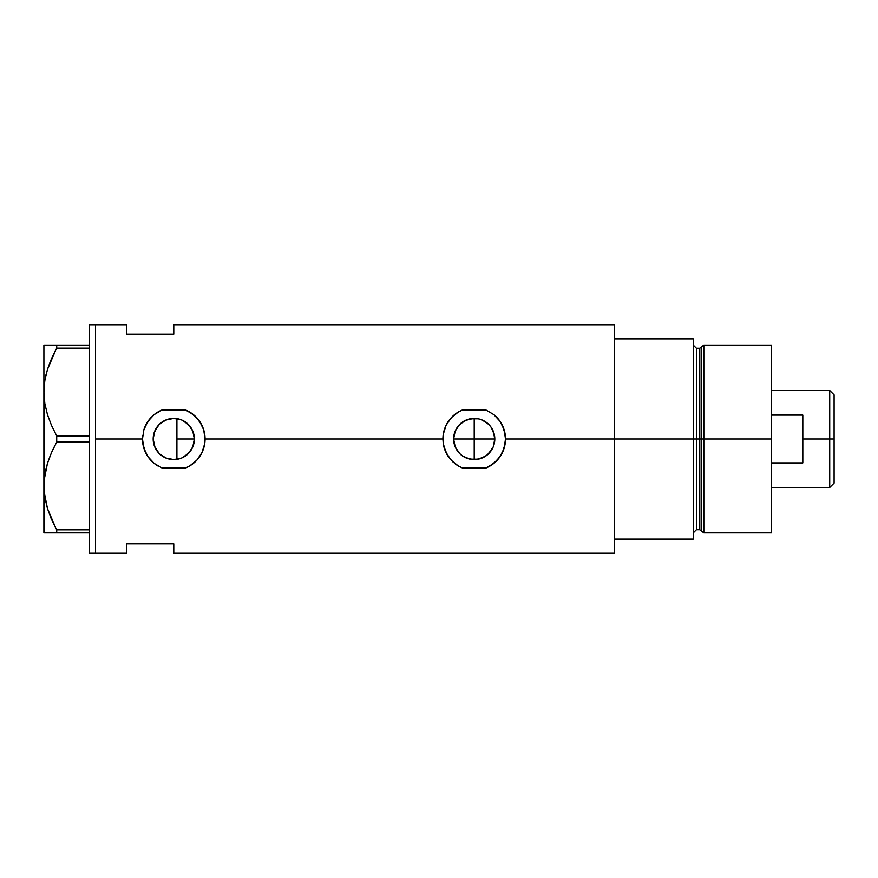 <?xml version="1.0" encoding="UTF-8"?>
<svg xmlns="http://www.w3.org/2000/svg" width="878" height="878" viewBox="0 0 878 878"><rect width="100%" height="100%" fill="white"/><g stroke="black" fill="none" stroke-linecap="round" stroke-linejoin="round"><path stroke-width="1.32" d="M181.109 458.239L178.871 458.953M184.556 456.538L182.591 457.614M187.662 454.211L185.949 455.605M190.274 451.325L188.836 453.048M192.348 447.901L191.184 449.986M193.753 443.983L192.93 446.562M454.014 443.039L453.619 439L455.188 446.902L454.014 443.039M456.011 448.647L457.855 451.511M458.294 452.071L459.227 453.136M480.277 458.678L474.208 459.589L478.236 459.194L470.158 459.194L462.772 456.121L459.644 453.564L462.278 455.781M466.306 458.02L465.318 457.57M492.404 429.364L494.402 434.961L494.402 443.017L494.797 439A20.589 20.589 0 0 1 474.208 459.589A20.589 20.589 0 0 1 453.619 439L455.177 431.12L459.644 424.436L466.328 419.98L474.208 418.411L474.208 459.589L467.37 458.426M462.75 456.11L466.295 458.009M485.808 456.011L478.225 459.194L482.11 458.02L487.279 454.914L492.404 448.636M489.364 452.938L485.644 456.121M171.221 459.435L173.701 459.589M173.822 459.589L181.57 458.064M162.452 456.198L167.083 458.47M153.617 434.775L153.178 439A20.589 20.589 0 0 1 173.778 418.411A20.589 20.589 0 0 1 194.367 439L192.798 446.88L188.331 453.564L181.658 458.02L173.778 459.589L165.898 458.02L159.214 453.564L154.748 446.88L153.178 439L154.748 431.12L159.214 424.436L165.898 419.98L173.778 418.411L181.658 419.98L188.331 424.436L192.798 431.12L194.367 439A20.589 20.589 0 0 1 173.778 459.589A20.589 20.589 0 0 1 153.178 439L155.066 447.615L158.753 453.092L162.265 456.077M190.987 450.315L192.842 446.781M185.247 456.099L190.822 450.546M181.735 457.998L185.137 456.165M614.413 324.772L614.413 539.147L693.269 539.147L693.269 439L696.397 439L693.269 439L693.269 338.853L614.413 338.853L614.413 439L693.269 439L693.269 338.853L614.413 338.853L614.413 539.147L693.269 539.147L693.269 439L614.413 439L614.413 553.228L614.413 439L505.498 439L504.104 448.252L500.087 456.593L493.831 463.386L485.852 468.051L462.563 468.051L458.393 466.009L451.204 460.215L446.002 452.554L443.258 443.664L442.907 439L205.068 439L204.717 443.686L201.984 452.565L196.782 460.215L189.593 466.009L185.412 468.051L162.134 468.051L154.166 463.386L147.888 456.593L143.871 448.219L142.477 439L95.537 439L95.537 324.772L95.537 439L142.477 439L143.871 429.781L147.888 421.418L154.144 414.625L162.134 409.949L185.412 409.949L189.604 412.001L196.804 417.807L201.984 425.457L203.685 429.803L205.068 439A31.29 31.29 0 0 0 185.412 409.949L193.434 414.646L199.679 421.451L203.685 429.803L205.068 439L442.907 439L443.258 434.347L445.991 425.457L451.182 417.796L458.393 412.001L462.563 409.949L485.852 409.949L493.864 414.646L500.12 421.451L504.115 429.803L505.498 439A31.29 31.29 0 0 0 493.864 414.646L500.12 421.451L502.425 425.457L505.157 434.336L505.498 439L614.413 439L614.413 324.772L173.778 324.772L173.778 334.167L126.827 334.167L126.827 324.772L126.827 334.167L173.778 334.167L173.778 324.772M483.69 457.273L482.121 458.009M459.644 453.564L455.177 446.88L453.619 439A20.589 20.589 0 0 1 474.208 418.411A20.589 20.589 0 0 1 494.797 439L474.208 439L474.208 418.411L470.158 418.806L478.247 418.806L482.088 419.98L488.772 424.436L491.329 427.564L494.402 434.983L494.797 439L493.227 446.891L488.772 453.564M175.556 418.488L176.906 418.652L176.906 459.348L175.578 459.512M153.979 444.674L153.617 443.214M155.658 448.779L154.912 447.264M158.084 452.335L157.008 450.963M164.834 457.548L163.231 456.692M161.19 455.298L160.356 454.617M168.861 458.996L168.082 458.788M173.076 459.578L172.45 459.545M462.563 409.949A31.29 31.29 0 0 0 458.393 411.991L462.563 409.949L485.852 409.949L493.853 414.635M95.537 439L95.537 553.228L95.537 439L95.537 553.228L89.282 553.228L95.537 553.228L95.537 324.772L89.282 324.772L95.537 324.772L95.537 439M126.827 543.833L173.778 543.833L173.778 553.228L173.778 543.833L126.827 543.833L126.827 553.228L126.827 543.833M172.472 418.444L173.087 418.422M167.083 419.519L168.861 419.004M171.254 418.565L164.844 420.441M159.829 423.854L161.201 422.691M163.231 421.308L158.073 425.665M154.912 430.736L155.669 429.199M157.008 427.048L153.99 433.293M490.989 427.07L493.227 431.109L494.797 439L453.619 439L454.014 434.961L453.619 439L474.208 439L474.208 459.589M490.133 425.94L486.708 422.636M482.121 419.991L483.141 420.452M478.269 418.806L481.023 419.563M474.219 418.411L476.578 418.543M458.382 412.001A31.29 31.29 0 0 0 443.258 434.347L445.991 425.457L448.318 421.418L452.818 416.15L458.393 412.001M443.258 434.38A31.29 31.29 0 0 0 442.907 438.956M454.595 463.386A31.29 31.29 0 0 0 458.393 466.009L452.839 461.861L448.329 456.593L444.301 448.219L443.258 443.664A31.29 31.29 0 0 0 448.296 456.56M443.258 443.631L443.258 434.347M485.852 468.051A31.29 31.29 0 0 0 505.498 439L505.146 443.686L502.414 452.565L497.222 460.215L490.023 466.009L485.852 468.051L462.563 468.051L458.393 466.009M443.116 435.422L443.061 435.993M497.277 460.138L498.781 458.382M503.006 426.741L502.425 425.457M494.402 443.017L493.227 446.88M162.134 409.949A31.29 31.29 0 0 0 154.144 414.625L162.134 409.949L185.412 409.949M185.412 468.051A31.29 31.29 0 0 0 205.068 439L204.717 443.686L201.984 452.565L196.782 460.215L189.593 466.009L185.412 468.051L162.134 468.051L154.166 463.386L147.888 456.593L145.561 452.554L142.829 443.664L142.477 439L143.871 429.781L145.561 425.457L150.753 417.796A31.29 31.29 0 0 0 143.882 429.748M142.477 439A31.29 31.29 0 0 0 157.941 465.988M150.753 417.796L154.144 414.625M142.686 435.422L142.62 435.993M196.87 460.116L198.351 458.371M202.566 426.73L201.984 425.457M176.906 459.348L176.906 418.652L173.822 418.411M173.723 418.411L172.472 418.455M185.159 421.835L181.735 420.002M190.822 427.454L185.225 421.89M194.005 435.148L194.367 439L193.072 431.811L190.976 427.685M457.899 426.434L456.011 429.353M467.348 419.585L470.18 418.806L462.75 421.89L458.294 425.929M485.666 421.89L482.11 419.98M193.072 431.811L193.753 434.017M191.184 428.014L192.348 430.11M188.836 424.952L190.274 426.675M185.96 422.395L187.662 423.789M182.591 420.386L184.556 421.462M178.871 419.047L180.462 419.53M465.175 420.496L466.295 419.991M454.014 434.961L455.188 431.098M55.896 528.326L47.478 508.592L44.13 491.713L44.13 480.255L47.423 463.463L51.506 452.554L56.719 442.04L56.719 435.96L51.528 425.479L47.478 414.701L44.833 403.562L43.9 392.06L44.811 380.734L47.423 369.583L51.506 358.674L56.719 348.149L56.719 345.12L89.282 345.12L43.9 345.12L44.822 345.12L43.9 345.12L43.9 532.88L56.719 532.88L56.719 529.851L89.282 529.851L56.719 529.851L51.528 519.37L47.478 508.592L44.833 497.442L43.9 485.94L44.811 474.625L47.423 463.463L51.506 452.554L56.719 442.04L56.719 435.96L89.282 435.96L56.719 435.96L51.528 425.479L47.478 414.701L44.833 403.562L43.9 392.06L44.822 403.474M56.071 349.345L47.445 369.495L50.617 360.77M45.711 376.014L46.018 374.686M56.719 442.04L89.282 442.04L56.719 442.04L51.528 452.521L47.445 463.375L50.54 454.826M45.711 469.906L44.822 474.526M43.9 485.468L44.328 493.688M50.759 517.592L51.1 518.393M56.719 532.88L89.282 532.88L51.517 532.88L56.719 532.88L56.719 529.851M56.719 348.149L89.282 348.149L56.719 348.149L51.517 358.663L56.719 348.149L56.719 345.12L46.106 345.12M43.9 391.588L44.811 380.734L47.423 369.583L51.506 358.674M44.822 532.88L51.506 532.88M44.13 532.88L44.13 491.669M47.423 532.88L46.106 532.88M44.251 478.861L44.13 480.211M45.996 468.643L44.811 474.559M55.018 445.234L51.528 452.521M44.328 399.808L44.811 403.441M43.9 485.94L44.13 397.778M44.262 384.948L44.13 386.331M47.434 345.12L51.506 345.12M43.9 392.06L43.9 345.12M89.282 324.772L89.282 553.228L89.282 324.772M703.827 439L703.827 345.12L703.827 439L771.51 439L771.51 345.12L771.51 439L703.827 439L703.827 532.88L703.827 439L701.259 439L703.827 439M701.259 347.084L701.259 530.916L701.259 347.084L701.259 439L699.755 439L699.755 529.752L699.755 439L701.259 439L701.259 530.916L699.755 529.752L699.755 348.248L703.827 345.12L771.51 345.12M699.755 348.248L696.397 348.248L696.397 529.752L696.397 439L699.755 439L696.397 439L696.397 529.752L693.269 532.88M771.51 532.88L771.51 439L771.51 532.88L703.827 532.88L701.259 530.916M696.397 439L696.397 348.248L696.397 439M699.755 439L699.755 348.248L699.755 439M829.721 439L834.1 439L834.1 394.87L834.1 483.13L834.1 439L829.721 439L829.721 390.49L829.721 439L802.81 439L829.721 439L829.721 487.509L829.721 439M802.81 415.085L802.81 462.915L771.51 462.915L802.81 462.915L802.81 415.085L771.51 415.085L802.81 415.085M176.906 439L194.367 439L176.906 439M95.537 324.772L126.827 324.772M95.537 553.228L126.827 553.228M614.413 553.228L173.778 553.228M696.397 529.752L699.755 529.752M696.397 348.248L693.269 345.12M771.51 390.49L829.721 390.49L834.1 394.87M771.51 487.509L829.721 487.509L834.1 483.13"/></g></svg>
